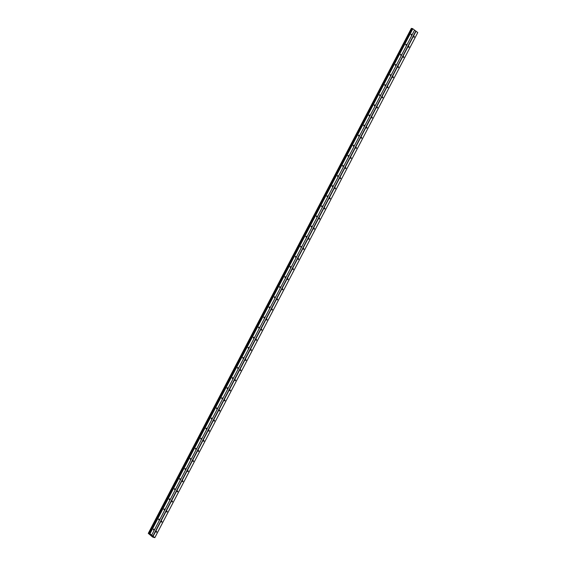 <?xml version="1.0" encoding="UTF-8"?>
<svg xmlns="http://www.w3.org/2000/svg" width="566" height="566" viewBox="0 0 566 566"><rect width="100%" height="100%" fill="white"/><g stroke="black" fill="none" stroke-linecap="round" stroke-linejoin="round"><path stroke-width="0.85" d="M156.174 531.594L156.35 532.238L156.711 532.019L156.534 531.375L156.174 531.594M413.838 36.62L414.022 37.264L414.376 37.045L414.199 36.401L413.838 36.62M408.581 46.716L408.758 47.36L409.119 47.148L408.942 46.504L408.581 46.716M403.325 56.819L403.501 57.463L403.862 57.251L403.685 56.607L403.325 56.819M398.068 66.922L398.245 67.566L398.598 67.354L398.422 66.703L398.068 66.922M392.804 77.026L392.988 77.669L393.342 77.45L393.165 76.806L392.804 77.026M387.547 87.129L387.724 87.772L388.085 87.553L387.908 86.909L387.547 87.129M382.291 97.225L382.467 97.868L382.828 97.656L382.651 97.012L382.291 97.225M377.034 107.328L377.211 107.972L377.564 107.759L377.388 107.116L377.034 107.328M371.77 117.431L371.954 118.075L372.308 117.855L372.131 117.212L371.77 117.431M366.513 127.534L366.69 128.178L367.051 127.958L366.874 127.315L366.513 127.534M361.257 137.63L361.433 138.274L361.794 138.062L361.617 137.418L361.257 137.63M356 147.733L356.177 148.377L356.53 148.165L356.354 147.521L356 147.733M350.736 157.836L350.92 158.48L351.274 158.261L351.097 157.617L350.736 157.836M345.479 167.939L345.656 168.583L346.017 168.364L345.84 167.72L345.479 167.939M340.223 178.042L340.399 178.686L340.76 178.467L340.583 177.823L340.223 178.042M334.966 188.138L335.143 188.782L335.497 188.57L335.32 187.926L334.966 188.138M329.702 198.242L329.879 198.885L330.24 198.673L330.063 198.029L329.702 198.242M324.445 208.345L324.622 208.988L324.983 208.769L324.806 208.125L324.445 208.345M319.189 218.448L319.365 219.092L319.726 218.872L319.549 218.228L319.189 218.448M313.932 228.544L314.109 229.188L314.463 228.975L314.286 228.331L313.932 228.544M308.668 238.647L308.845 239.291L309.206 239.078L309.029 238.435L308.668 238.647M303.411 248.75L303.588 249.394L303.949 249.174L303.772 248.531L303.411 248.75M298.155 258.853L298.332 259.497L298.692 259.278L298.515 258.634L298.155 258.853M292.898 268.949L293.075 269.6L293.429 269.381L293.252 268.737L292.898 268.949M287.634 279.052L287.811 279.696L288.172 279.484L287.995 278.84L287.634 279.052M282.377 289.155L282.554 289.799L282.915 289.587L282.738 288.943L282.377 289.155M277.121 299.258L277.298 299.902L277.658 299.683L277.481 299.039L277.121 299.258M271.864 309.361L272.041 310.005L272.395 309.786L272.218 309.142L271.864 309.361M266.6 319.457L266.777 320.101L267.138 319.889L266.961 319.245L266.6 319.457M261.343 329.561L261.52 330.204L261.881 329.992L261.704 329.348L261.343 329.561M256.087 339.664L256.264 340.308L256.624 340.088L256.448 339.444L256.087 339.664M250.83 349.767L251.007 350.411L251.361 350.191L251.184 349.547L250.83 349.767M245.566 359.863L245.743 360.514L246.104 360.294L245.927 359.651L245.566 359.863M240.309 369.966L240.486 370.61L240.847 370.397L240.67 369.754L240.309 369.966M235.053 380.069L235.23 380.713L235.59 380.501L235.414 379.857L235.053 380.069M229.796 390.172L229.973 390.816L230.327 390.597L230.15 389.953L229.796 390.172M224.532 400.275L224.709 400.919L225.07 400.7L224.893 400.056L224.532 400.275M219.275 410.371L219.452 411.015L219.813 410.803L219.636 410.159L219.275 410.371M214.019 420.474L214.196 421.118L214.556 420.906L214.38 420.262L214.019 420.474M208.762 430.577L208.939 431.221L209.293 431.002L209.116 430.358L208.762 430.577M203.498 440.681L203.675 441.324L204.036 441.105L203.859 440.461L203.498 440.681M198.242 450.777L198.418 451.42L198.779 451.208L198.602 450.564L198.242 450.777M192.985 460.88L193.162 461.523L193.522 461.311L193.346 460.667L192.985 460.88M187.728 470.983L187.905 471.627L188.259 471.414L188.082 470.77L187.728 470.983M182.464 481.086L182.641 481.73L183.002 481.51L182.825 480.867L182.464 481.086M177.208 491.189L177.384 491.833L177.745 491.613L177.568 490.97L177.208 491.189M171.951 501.285L172.128 501.929L172.489 501.717L172.305 501.073L171.951 501.285M166.694 511.388L166.871 512.032L167.225 511.82L167.048 511.176L166.694 511.388M161.43 521.491L161.607 522.135L161.968 521.916L161.791 521.272L161.43 521.491M153.096 536.285L416.024 31.208L417.75 32.587L154.822 537.665L149.948 533.766L148.525 533.455L411.454 28.378L412.352 28.71M153.315 529.309L153.492 529.953L153.853 529.734L153.676 529.09L153.315 529.309M410.987 34.335L411.164 34.979L411.517 34.759L411.341 34.116L410.987 34.335M405.73 44.438L405.907 45.082L406.261 44.863L406.084 44.219L405.73 44.438M400.466 54.534L400.643 55.178L401.004 54.966L400.827 54.322L400.466 54.534M395.21 64.637L395.386 65.281L395.747 65.069L395.57 64.425L395.21 64.637M389.953 74.74L390.13 75.384L390.483 75.165L390.307 74.521L389.953 74.74M384.696 84.843L384.873 85.487L385.227 85.268L385.05 84.624L384.696 84.843M379.432 94.939L379.609 95.583L379.97 95.371L379.793 94.727L379.432 94.939M374.176 105.043L374.352 105.686L374.713 105.474L374.536 104.83L374.176 105.043M368.919 115.146L369.096 115.789L369.449 115.577L369.273 114.926L368.919 115.146M363.662 125.249L363.839 125.893L364.193 125.673L364.016 125.029L363.662 125.249M358.398 135.352L358.575 135.996L358.936 135.776L358.759 135.132L358.398 135.352M353.142 145.448L353.318 146.092L353.679 145.879L353.502 145.236L353.142 145.448M347.885 155.551L348.062 156.195L348.415 155.983L348.239 155.339L347.885 155.551M342.628 165.654L342.805 166.298L343.159 166.079L342.982 165.435L342.628 165.654M337.364 175.757L337.541 176.401L337.902 176.182L337.725 175.538L337.364 175.757M332.108 185.853L332.284 186.497L332.645 186.285L332.468 185.641L332.108 185.853M326.851 195.956L327.028 196.6L327.381 196.388L327.205 195.744L326.851 195.956M321.587 206.059L321.771 206.703L322.125 206.491L321.948 205.84L321.587 206.059M316.33 216.162L316.507 216.806L316.868 216.587L316.691 215.943L316.33 216.162M311.074 226.266L311.25 226.909L311.611 226.69L311.434 226.046L311.074 226.266M305.817 236.362L305.994 237.005L306.348 236.793L306.171 236.149L305.817 236.362M300.553 246.465L300.737 247.109L301.091 246.896L300.914 246.252L300.553 246.465M295.296 256.568L295.473 257.212L295.834 256.992L295.657 256.348L295.296 256.568M290.04 266.671L290.216 267.315L290.577 267.095L290.4 266.452L290.04 266.671M284.783 276.767L284.96 277.411L285.314 277.199L285.137 276.555L284.783 276.767M279.519 286.87L279.703 287.514L280.057 287.302L279.88 286.658L279.519 286.87M274.262 296.973L274.439 297.617L274.8 297.398L274.623 296.754L274.262 296.973M269.006 307.076L269.183 307.72L269.543 307.501L269.366 306.857L269.006 307.076M263.749 317.179L263.926 317.823L264.28 317.604L264.103 316.96L263.749 317.179M258.485 327.275L258.669 327.919L259.023 327.707L258.846 327.063L258.485 327.275M253.228 337.378L253.405 338.022L253.766 337.81L253.589 337.166L253.228 337.378M247.972 347.482L248.149 348.125L248.509 347.906L248.333 347.262L247.972 347.482M242.715 357.585L242.892 358.228L243.246 358.009L243.069 357.365L242.715 357.585M237.451 367.681L237.628 368.325L237.989 368.112L237.812 367.468L237.451 367.681M232.194 377.784L232.371 378.428L232.732 378.215L232.555 377.572L232.194 377.784M226.938 387.887L227.115 388.531L227.475 388.311L227.299 387.668L226.938 387.887M221.681 397.99L221.858 398.634L222.212 398.414L222.035 397.771L221.681 397.99M216.417 408.086L216.594 408.737L216.955 408.518L216.778 407.874L216.417 408.086M211.16 418.189L211.337 418.833L211.698 418.621L211.521 417.977L211.16 418.189M205.904 428.292L206.081 428.936L206.441 428.724L206.265 428.08L205.904 428.292M200.647 438.395L200.824 439.039L201.178 438.82L201.001 438.176L200.647 438.395M195.383 448.498L195.56 449.142L195.921 448.923L195.744 448.279L195.383 448.498M190.126 458.594L190.303 459.238L190.664 459.026L190.487 458.382L190.126 458.594M184.87 468.698L185.047 469.341L185.407 469.129L185.231 468.485L184.87 468.698M179.613 478.801L179.79 479.444L180.144 479.225L179.967 478.581L179.613 478.801M174.349 488.904L174.526 489.548L174.887 489.328L174.71 488.684L174.349 488.904M169.093 499L169.269 499.651L169.63 499.431L169.453 498.788L169.093 499M163.836 509.103L164.013 509.747L164.373 509.534L164.197 508.891L163.836 509.103M158.579 519.206L158.756 519.85L159.11 519.638L158.933 518.994L158.579 519.206M154.822 537.665L152.693 537.084L148.271 533.377L411.454 28.378M148.915 533.639L411.864 28.569M417.75 32.587L154.822 537.7M148.271 533.377L411.362 28.335M149.509 533.639L412.43 28.562L416.024 31.208M152.855 536.165L415.777 31.088M151.66 535.21L414.588 30.14M414.595 30.069L151.674 535.146M149.948 533.766L412.869 28.689M412.748 28.625L149.82 533.703M149.084 533.71L412.013 28.64"/></g></svg>
